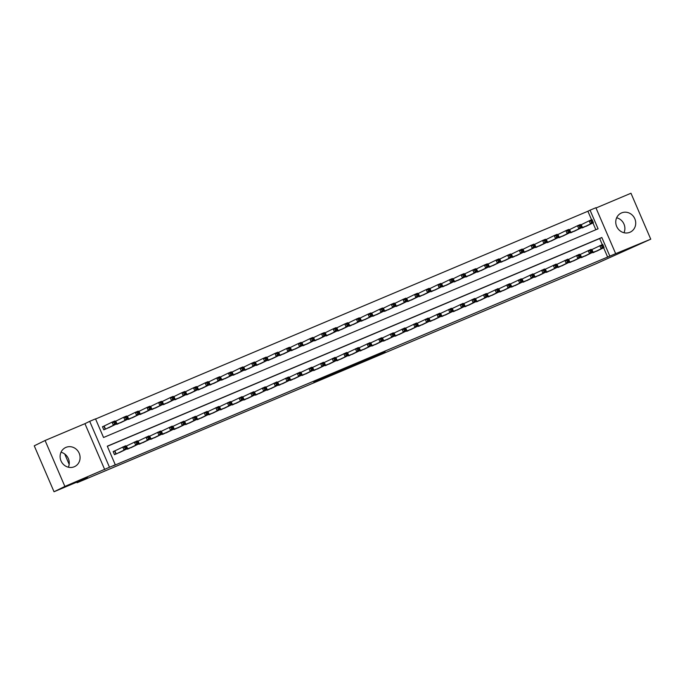 <?xml version="1.0" encoding="UTF-8"?>
<svg xmlns="http://www.w3.org/2000/svg" width="685" height="685" viewBox="0 0 685 685"><rect width="100%" height="100%" fill="white"/><g stroke="black" fill="none" stroke-linecap="round" stroke-linejoin="round"><path stroke-width="1.03" d="M363.153 361.474L385.09 351.662L363.153 361.474M61.008 452.263A10.549 9.847 -116.2 0 1 68.363 467.221M74.271 466.759A10.549 9.847 63.8 0 0 74.751 466.536A10.549 9.847 63.8 0 0 79.066 452.99A10.549 9.847 63.8 0 0 65.931 447.391A10.549 9.847 63.8 0 0 65.452 447.613A10.549 9.847 63.8 0 0 61.145 461.168A10.549 9.847 63.8 0 0 74.271 466.759M616.637 217.779A10.549 9.847 -116.2 0 1 623.992 232.737M629.9 232.283A10.549 9.847 63.8 0 0 630.38 232.061A10.549 9.847 63.8 0 0 634.695 218.506A10.549 9.847 63.8 0 0 621.56 212.915A10.549 9.847 63.8 0 0 621.081 213.138A10.549 9.847 63.8 0 0 616.774 226.684A10.549 9.847 63.8 0 0 629.9 232.283M313.858 382.084L333.638 373.376L313.858 382.084M115.303 464.807L109.489 467.264L89.701 421.335L95.523 418.877L103.546 437.501L598.082 228.799L590.059 210.175L595.881 207.726L615.661 253.655L609.847 256.113L601.824 237.489L107.288 446.192L115.303 464.807L113.136 465.877L609.847 256.113M615.661 253.655L650.75 239.176L596.061 263.734L77.088 482.745L87.483 477.633L54.029 491.753L64.87 486.427L109.489 467.264M345.66 368.847L369.155 358.383L345.66 368.847M342.098 370.38L327.824 376.382L337.123 371.886L351.499 365.833L342.072 370.32M54.029 491.753L34.25 445.824L45.082 440.498L64.87 486.427M650.75 239.176L630.971 193.247L596.001 208M104.505 425.873L102.467 426.729L103.803 429.837L110.739 426.772M116.142 420.958L115.148 421.386L116.87 424.323M127.778 416.052L126.785 416.471M139.415 411.137L138.421 411.565M151.051 406.231L150.058 406.65M162.688 401.324L161.694 401.744M174.324 396.409L173.331 396.829M185.96 391.503L184.967 391.923M197.597 386.588L196.604 387.008M209.233 381.682L208.231 382.102M220.87 376.767L219.868 377.187M232.506 371.861L231.504 372.28M244.143 366.946L243.141 367.365M255.779 362.04L254.777 362.459M267.415 357.125L266.414 357.544M279.052 352.218L278.05 352.638M290.688 347.304L289.686 347.723M302.325 342.397L301.323 342.817M313.961 337.482L312.959 337.902M325.598 332.576L324.596 332.996M337.225 327.661L336.232 328.081M348.862 322.755L347.869 323.174M360.498 317.84L359.505 318.26M372.135 312.934L371.142 313.353M383.771 308.019L382.778 308.438M395.408 303.113L394.414 303.532M407.044 298.198L406.051 298.617M418.681 293.291L417.687 293.711M430.317 288.376L429.324 288.796M441.953 283.47L440.96 283.89M453.59 278.555L452.597 278.975M465.226 273.649L464.233 274.068M476.863 268.734L475.869 269.154M488.499 263.828L487.506 264.247M500.136 258.913L499.142 259.332M511.772 254.007L510.779 254.426M523.409 249.092L522.415 249.511M535.045 244.185L534.052 244.605M546.681 239.27L545.688 239.69M558.318 234.364L557.325 234.784M569.954 229.449L568.961 229.869M591.42 252.945L598.519 250.265M579.784 257.86L586.882 255.18M568.148 262.766L575.246 260.086M556.511 267.681L563.609 265.001M544.875 272.587L551.973 269.907M533.238 277.502L540.337 274.822M521.602 282.408L528.7 279.728M509.965 287.323L517.064 284.643M498.329 292.23L505.427 289.55M486.692 297.144L493.791 294.464M475.056 302.051L482.154 299.371M463.42 306.966L470.518 304.286M451.783 311.872L458.881 309.192M440.147 316.787L447.245 314.107M428.51 321.693L435.609 319.013M416.874 326.608L423.972 323.928M405.237 331.514L412.336 328.834M393.601 336.429L400.699 333.749M381.965 341.335L389.063 338.655M370.328 346.25L377.426 343.57M358.692 351.157L365.79 348.477M347.055 356.072L354.154 353.392M335.419 360.978L342.517 358.298M323.782 365.893L330.881 363.213M312.146 370.799L319.244 368.119M300.509 375.714L307.608 373.034M288.873 380.62L295.971 377.94M277.237 385.535L284.335 382.855M265.6 390.441L272.699 387.761M253.964 395.356L261.062 392.676M242.327 400.263L249.426 397.583M230.691 405.177L237.789 402.497M219.063 410.084L226.153 407.404M207.427 414.999L214.516 412.319M195.79 419.905L202.88 417.225M184.154 424.82L191.243 422.14M172.517 429.726L179.607 427.046M160.881 434.641L167.971 431.961M149.244 439.547L156.334 436.867M137.608 444.462L144.706 441.782M125.971 449.369L133.07 446.688M607.681 257.175L603.622 247.756M602.278 244.631L599.658 238.551L107.34 446.312M592.285 249.366L591.292 249.785M580.649 254.281L579.656 254.7M569.012 259.187L568.019 259.606M557.376 264.102L556.383 264.521M545.74 269.008L544.746 269.428M534.103 273.923L533.11 274.342M522.467 278.829L521.473 279.249M510.83 283.744L509.837 284.164M499.194 288.65L498.2 289.07M487.557 293.565L486.564 293.985M475.921 298.472L474.928 298.891M464.284 303.386L463.291 303.806M452.648 308.293L451.655 308.712M441.012 313.208L440.018 313.627M429.375 318.114L428.382 318.534M417.739 323.029L416.745 323.448M406.102 327.935L405.109 328.355M394.466 332.85L393.473 333.27M382.829 337.756L381.836 338.176M371.193 342.671L370.2 343.091M359.556 347.578L358.563 347.997M347.92 352.492L346.927 352.912M336.284 357.399L335.29 357.818M324.647 362.314L323.654 362.733M313.011 367.22L312.017 367.639M301.374 372.135L300.381 372.554M289.738 377.041L288.745 377.461M278.101 381.956L277.108 382.376M266.465 386.862L265.472 387.282M254.829 391.777L253.835 392.197M243.201 396.683L242.199 397.103M231.564 401.598L230.562 402.018M219.928 406.505L218.926 406.924M208.291 411.42L207.29 411.839M196.655 416.326L195.653 416.745M185.018 421.241L184.017 421.66M173.382 426.147L172.38 426.567M161.746 431.062L160.744 431.481M150.109 435.968L149.107 436.388M138.473 440.883L137.471 441.303M126.836 445.789L125.835 446.209M115.2 450.704L113.162 451.561L114.498 454.66L121.433 451.603M591.583 219.799L587.893 211.245L95.575 419.006M595.864 229.74L592.927 222.933M581.591 224.543L580.597 224.963M587.824 225.442L580.726 228.122M576.188 230.348L569.089 233.028M564.551 235.263L557.453 237.943M552.915 240.17L545.817 242.85M541.278 245.084L534.18 247.764M529.642 249.991L522.544 252.671M518.006 254.906L510.907 257.586M506.369 259.812L499.271 262.492M494.733 264.727L487.634 267.407M483.096 269.633L475.998 272.313M471.46 274.548L464.362 277.228M459.823 279.454L452.725 282.134M448.187 284.369L441.089 287.049M436.55 289.275L429.452 291.956M424.914 294.19L417.816 296.87M413.278 299.097L406.179 301.777M401.641 304.012L394.543 306.692M390.005 308.918L382.906 311.598M378.368 313.833L371.27 316.513M366.732 318.739L359.634 321.419M355.095 323.654L347.997 326.334M343.459 328.56L336.361 331.24M331.823 333.475L324.724 336.155M320.186 338.381L313.088 341.061M308.55 343.296L301.46 345.976M296.913 348.203L289.824 350.883M285.277 353.117L278.187 355.798M273.64 358.024L266.551 360.704M262.004 362.939L254.914 365.619M250.367 367.845L243.278 370.525M238.731 372.76L231.641 375.431M227.103 377.666L220.005 380.346M215.467 382.581L208.368 385.253M203.83 387.487L196.732 390.167M192.194 392.402L185.096 395.074M180.557 397.309L173.459 399.989M168.921 402.223L161.823 404.895M157.285 407.13L150.186 409.81M145.648 412.045L138.55 414.716M134.012 416.951L126.913 419.631M122.375 421.866L115.277 424.537M64.698 453.975L69.168 464.362M76.823 482.137L77.088 482.745M104.719 469.61L84.94 423.673L45.082 440.498M84.94 423.673L89.701 421.335M587.893 211.245L590.059 210.175M599.658 238.551L601.824 237.489M359.197 363.118L367.066 359.3L359.197 363.118M337.285 372.289L345.249 368.795L337.285 372.289L337.114 371.886M585.838 226.418L593.373 222.711L590.47 223.935L589.134 220.835L580.615 225.005M590.967 221.118L589.134 220.835L592.037 219.602L593.373 222.711L592.131 220.63L590.967 221.118L591.506 222.36L592.671 221.871M591.506 222.36L590.47 223.935L582.926 227.643M592.131 220.63L592.037 219.602M591.309 249.828L602.731 244.434L604.067 247.542L596.532 251.241M603.357 246.703L604.067 247.542L601.165 248.766L599.82 245.658L601.661 245.949L602.192 247.191L603.357 246.703L602.826 245.461L601.661 245.949M593.621 252.474L601.165 248.766L602.192 247.191M602.731 244.434L602.826 245.461M574.201 231.325L581.736 227.617L578.834 228.85L577.498 225.742L568.978 229.912M579.33 226.033L577.498 225.742L580.4 224.517L581.736 227.617L580.495 225.536L579.33 226.033L579.87 227.274L581.034 226.778M579.87 227.274L578.834 228.85L571.29 232.558M580.495 225.536L580.4 224.517M562.565 236.239L570.108 232.532L567.197 233.756L565.861 230.657L557.342 234.827M567.694 230.939L565.861 230.657L568.764 229.424L570.108 232.532L568.858 230.451L567.694 230.939L568.233 232.181L569.398 231.693M568.233 232.181L567.197 233.756L559.654 237.464M568.858 230.451L568.764 229.424M550.928 241.146L558.472 237.438L555.561 238.671L554.225 235.563L545.705 239.733M556.057 235.854L554.225 235.563L557.128 234.338L558.472 237.438L557.222 235.357L556.057 235.854L556.597 237.096L557.761 236.599M556.597 237.096L555.561 238.671L548.017 242.379M557.222 235.357L557.128 234.338M539.292 246.061L546.835 242.353L543.924 243.577L542.588 240.478L534.069 244.648M544.421 240.76L542.588 240.478L545.491 239.245L546.835 242.353L545.585 240.272L544.421 240.76L544.96 242.002L546.125 241.514M544.96 242.002L543.924 243.577L536.381 247.285M545.585 240.272L545.491 239.245M579.673 254.743L591.095 249.349L592.431 252.448L584.896 256.156M591.72 251.609L592.431 252.448L589.528 253.673L588.184 250.573L590.025 250.856L590.556 252.097L591.72 251.609L591.189 250.367L590.025 250.856M581.985 257.38L589.528 253.673L590.556 252.097M591.095 249.349L591.189 250.367M568.036 259.649L579.459 254.255L580.794 257.363L573.259 261.062M580.084 256.515L580.794 257.363L577.892 258.587L576.547 255.479L578.388 255.77L578.919 257.012L580.084 256.515L579.553 255.282L578.388 255.77M570.348 262.295L577.892 258.587L578.919 257.012M579.459 254.255L579.553 255.282M556.4 264.564L567.822 259.17L569.158 262.269L561.623 265.977M568.447 261.43L569.158 262.269L566.255 263.494L564.911 260.394L566.752 260.677L567.283 261.918L568.447 261.43L567.916 260.189L566.752 260.677M558.712 267.201L566.255 263.494L567.283 261.918M567.822 259.17L567.916 260.189M544.763 269.47L556.186 264.076L557.521 267.184L549.986 270.883M556.811 266.337L557.521 267.184L554.619 268.409L553.283 265.3L555.115 265.592L555.655 266.833L556.811 266.337L556.28 265.095L555.115 265.592M547.075 272.116L554.619 268.409L555.655 266.833M556.186 264.076L556.28 265.095M527.655 250.967L535.199 247.259L532.288 248.492L530.952 245.384L522.432 249.554M532.784 245.675L530.952 245.384L533.855 244.16L535.199 247.259L533.949 245.179L532.784 245.675L533.324 246.917L534.488 246.42M533.324 246.917L532.288 248.492L524.744 252.2M533.949 245.179L533.855 244.16M533.127 274.385L544.549 268.991L545.885 272.091L538.35 275.798M545.174 271.251L545.885 272.091L542.982 273.315L541.647 270.215L543.479 270.498L544.018 271.74L545.174 271.251L544.644 270.01L543.479 270.498M535.439 277.023L542.982 273.315L544.018 271.74M544.549 268.991L544.644 270.01M516.019 255.882L523.563 252.174L520.651 253.399L519.316 250.299L510.796 254.469M521.148 250.582L519.316 250.299L522.227 249.066L523.563 252.174L522.312 250.093L521.148 250.582L521.687 251.823L522.852 251.335M521.687 251.823L520.651 253.399L513.108 257.106M522.312 250.093L522.227 249.066M521.49 279.292L532.913 273.897L534.249 277.005L526.714 280.704M533.538 276.158L534.249 277.005L531.346 278.23L530.01 275.122L531.843 275.413L532.382 276.654L533.538 276.158L533.007 274.916L531.843 275.413M523.802 281.937L531.346 278.23L532.382 276.654M532.913 273.897L533.007 274.916M504.383 260.788L511.926 257.08L509.015 258.313L507.679 255.205L499.159 259.375M509.512 255.496L507.679 255.205L510.59 253.981L511.926 257.08L510.676 255L509.512 255.496L510.051 256.738L511.215 256.241M510.051 256.738L509.015 258.313L501.471 262.021M510.676 255L510.59 253.981M509.854 284.207L521.276 278.812L522.612 281.912L515.077 285.619M521.901 281.073L522.612 281.912L519.71 283.136L518.374 280.037L520.206 280.319L520.746 281.561L521.901 281.073L521.371 279.831L520.206 280.319M512.166 286.844L519.71 283.136L520.746 281.561M521.276 278.812L521.371 279.831M492.746 265.703L500.29 261.995L497.378 263.22L496.043 260.12L487.523 264.282M497.875 260.403L496.043 260.12L498.954 258.887L500.29 261.995L499.04 259.915L497.875 260.403L498.415 261.644L499.579 261.156M498.415 261.644L497.378 263.22L489.835 266.927M499.04 259.915L498.954 258.887M498.218 289.113L509.64 283.718L510.976 286.827L503.441 290.526M510.265 285.979L510.976 286.827L508.073 288.051L506.737 284.943L508.57 285.234L509.109 286.476L510.265 285.979L509.734 284.737L508.57 285.234M500.529 291.759L508.073 288.051L509.109 286.476M509.64 283.718L509.734 284.737M481.11 270.609L488.653 266.902L485.742 268.135L484.406 265.026L475.887 269.196M486.239 265.318L484.406 265.026L487.318 263.802L488.653 266.902L487.403 264.821L486.239 265.318L486.778 266.559L487.943 266.063M486.778 266.559L485.742 268.135L478.198 271.842M487.403 264.821L487.318 263.802M469.473 275.524L477.017 271.817L474.106 273.041L472.77 269.941L464.25 274.103M474.602 270.224L472.77 269.941L475.681 268.708L477.017 271.817L475.767 269.736L474.602 270.224L475.142 271.466L476.306 270.977M475.142 271.466L474.106 273.041L466.562 276.749M475.767 269.736L475.681 268.708M457.837 280.43L465.38 276.723L462.469 277.956L461.133 274.848L452.614 279.018M462.966 275.139L461.133 274.848L464.045 273.623L465.38 276.723L464.13 274.642L462.966 275.139L463.505 276.38L464.67 275.884M463.505 276.38L462.469 277.956L454.926 281.663M464.13 274.642L464.045 273.623M446.2 285.345L453.744 281.638L450.833 282.862L449.497 279.763L440.977 283.924M451.329 280.045L449.497 279.763L452.408 278.53L453.744 281.638L452.494 279.557L451.329 280.045L451.869 281.287L453.033 280.799M451.869 281.287L450.833 282.862L443.289 286.57M452.494 279.557L452.408 278.53M434.564 290.252L442.108 286.544L439.196 287.777L437.861 284.669L429.341 288.839M439.693 284.96L437.861 284.669L440.772 283.444L442.108 286.544L440.857 284.463L439.693 284.96L440.232 286.202L441.397 285.705M440.232 286.202L439.196 287.777L431.653 291.485M440.857 284.463L440.772 283.444M422.928 295.166L430.471 291.459L427.56 292.683L426.224 289.584L417.704 293.745M428.065 289.866L426.224 289.584L429.135 288.351L430.471 291.459L429.221 289.378L428.065 289.866L428.596 291.108L429.76 290.62M428.596 291.108L427.56 292.683L420.016 296.391M429.221 289.378L429.135 288.351M411.291 300.073L418.835 296.365L415.923 297.598L414.588 294.49L406.068 298.66M416.429 294.781L414.588 294.49L417.499 293.266L418.835 296.365L417.585 294.285L416.429 294.781L416.959 296.023L418.124 295.526M416.959 296.023L415.923 297.598L408.38 301.306M417.585 294.285L417.499 293.266M399.655 304.988L407.198 301.28L404.287 302.505L402.951 299.405L394.432 303.566M404.792 299.688L402.951 299.405L405.862 298.172L407.198 301.28L405.948 299.199L404.792 299.688L405.323 300.929L406.488 300.441M405.323 300.929L404.287 302.505L396.743 306.212M405.948 299.199L405.862 298.172M388.018 309.894L395.562 306.186L392.651 307.419L391.315 304.311L382.795 308.481M393.156 304.602L391.315 304.311L394.226 303.087L395.562 306.186L394.312 304.106L393.156 304.602L393.687 305.844L394.851 305.347M393.687 305.844L392.651 307.419L385.107 311.127M394.312 304.106L394.226 303.087M376.382 314.809L383.925 311.101L381.014 312.326L379.678 309.226L371.159 313.387M381.519 309.509L379.678 309.226L382.59 307.993L383.925 311.101L382.675 309.021L381.519 309.509L382.05 310.75L383.215 310.262M382.05 310.75L381.014 312.326L373.479 316.033M382.675 309.021L382.59 307.993M364.745 319.715L372.289 316.008L369.378 317.241L368.042 314.132L359.522 318.302M369.883 314.424L368.042 314.132L370.953 312.908L372.289 316.008L371.047 313.927L369.883 314.424L370.414 315.665L371.578 315.168M370.414 315.665L369.378 317.241L361.843 320.948M371.047 313.927L370.953 312.908M353.109 324.63L360.652 320.923L357.741 322.147L356.405 319.047L347.886 323.209M358.246 319.33L356.405 319.047L359.317 317.814L360.652 320.923L359.411 318.842L358.246 319.33L358.777 320.571L359.942 320.083M358.777 320.571L357.741 322.147L350.206 325.854M359.411 318.842L359.317 317.814M486.581 294.028L498.004 288.633L499.339 291.733L491.804 295.44M498.637 290.894L499.339 291.733L496.437 292.957L495.101 289.858L496.933 290.14L497.473 291.382L498.637 290.894L498.098 289.652L496.933 290.14M488.893 296.665L496.437 292.957L497.473 291.382M498.004 288.633L498.098 289.652M474.945 298.934L486.367 293.54L487.711 296.648L480.168 300.347M487.001 295.8L487.711 296.648L484.8 297.872L483.464 294.764L485.297 295.055L485.836 296.297L487.001 295.8L486.461 294.559L485.297 295.055M477.257 301.58L484.8 297.872L485.836 296.297M486.367 293.54L486.461 294.559M463.308 303.849L474.731 298.454L476.075 301.554L468.531 305.262M475.364 300.715L476.075 301.554L473.164 302.779L471.828 299.679L473.66 299.962L474.2 301.203L475.364 300.715L474.825 299.473L473.66 299.962M465.62 306.486L473.164 302.779L474.2 301.203M474.731 298.454L474.825 299.473M451.672 308.755L463.094 303.361L464.439 306.469L456.895 310.168M463.728 305.621L464.439 306.469L461.527 307.693L460.192 304.585L462.024 304.876L462.563 306.118L463.728 305.621L463.188 304.38L462.024 304.876M453.984 311.401L461.527 307.693L462.563 306.118M463.094 303.361L463.188 304.38M440.035 313.67L451.458 308.276L452.802 311.375L445.259 315.083M452.091 310.536L452.802 311.375L449.891 312.6L448.555 309.5L450.387 309.783L450.927 311.024L452.091 310.536L451.552 309.295L450.387 309.783M442.347 316.307L449.891 312.6L450.927 311.024M451.458 308.276L451.552 309.295M428.399 318.576L439.821 313.182L441.166 316.282L433.622 319.989M440.455 315.442L441.166 316.282L438.254 317.515L436.919 314.406L438.751 314.698L439.29 315.939L440.455 315.442L439.916 314.201L438.751 314.698M430.711 321.222L438.254 317.515L439.29 315.939M439.821 313.182L439.916 314.201M416.763 323.491L428.193 318.097L429.529 321.197L421.986 324.904M428.819 320.357L429.529 321.197L426.618 322.421L425.282 319.321L427.115 319.604L427.654 320.845L428.819 320.357L428.279 319.116L427.115 319.604M419.074 326.128L426.618 322.421L427.654 320.845M428.193 318.097L428.279 319.116M405.126 328.398L416.557 323.003L417.893 326.103L410.349 329.81M417.182 325.264L417.893 326.103L414.982 327.336L413.646 324.228L415.478 324.519L416.018 325.76L417.182 325.264L416.643 324.022L415.478 324.519M407.438 331.043L414.982 327.336L416.018 325.76M416.557 323.003L416.643 324.022M393.49 333.312L404.921 327.918L406.256 331.018L398.713 334.725M405.546 330.179L406.256 331.018L403.345 332.242L402.009 329.142L403.842 329.425L404.381 330.667L405.546 330.179L405.006 328.937L403.842 329.425M395.802 335.95L403.345 332.242L404.381 330.667M404.921 327.918L405.006 328.937M381.853 338.219L393.284 332.824L394.62 335.924L387.076 339.632M393.909 335.085L394.62 335.924L391.709 337.157L390.373 334.049L392.205 334.34L392.745 335.582L393.909 335.085L393.37 333.843L392.205 334.34M384.165 340.865L391.709 337.157L392.745 335.582M393.284 332.824L393.37 333.843M370.217 343.134L381.648 337.739L382.983 340.839L375.44 344.546M382.273 340L382.983 340.839L380.072 342.063L378.736 338.964L380.569 339.246L381.108 340.488L382.273 340L381.733 338.758L380.569 339.246M372.529 345.771L380.072 342.063L381.108 340.488M381.648 337.739L381.733 338.758M358.58 348.04L370.011 342.646L371.347 345.745L363.803 349.453M370.636 344.906L371.347 345.745L368.436 346.978L367.1 343.87L368.932 344.161L369.472 345.403L370.636 344.906L370.097 343.664L368.932 344.161M360.892 350.686L368.436 346.978L369.472 345.403M370.011 342.646L370.097 343.664M341.472 329.536L349.016 325.829L346.105 327.062L344.769 323.954L336.249 328.124M346.61 324.245L344.769 323.954L347.68 322.729L349.016 325.829L347.774 323.748L346.61 324.245L347.141 325.486L348.305 324.99M347.141 325.486L346.105 327.062L338.57 330.769M347.774 323.748L347.68 322.729M329.836 334.451L337.38 330.744L334.468 331.968L333.133 328.868L324.613 333.03M334.974 329.151L333.133 328.868L336.044 327.635L337.38 330.744L336.138 328.663L334.974 329.151L335.504 330.393L336.669 329.905M335.504 330.393L334.468 331.968L326.933 335.676M336.138 328.663L336.044 327.635M318.2 339.358L325.743 335.65L322.832 336.883L321.496 333.775L312.976 337.945M323.337 334.066L321.496 333.775L324.407 332.55L325.743 335.65L324.502 333.569L323.337 334.066L323.868 335.308L325.033 334.811M323.868 335.308L322.832 336.883L315.297 340.591M324.502 333.569L324.407 332.55M306.563 344.272L314.107 340.565L311.195 341.789L309.86 338.69L301.34 342.851M311.701 338.972L309.86 338.69L312.771 337.457L314.107 340.565L312.865 338.484L311.701 338.972L312.232 340.214L313.396 339.726M312.232 340.214L311.195 341.789L303.66 345.497M312.865 338.484L312.771 337.457M346.944 352.955L358.375 347.552L359.711 350.66L352.167 354.368M359 349.821L359.711 350.66L356.799 351.884L355.464 348.785L357.296 349.067L357.835 350.309L359 349.821L358.46 348.579L357.296 349.067M349.256 355.592L356.799 351.884L357.835 350.309M358.375 347.552L358.46 348.579M335.308 357.861L346.738 352.467L348.074 355.566L340.531 359.274M347.363 354.727L348.074 355.566L345.163 356.799L343.827 353.691L345.66 353.982L346.199 355.224L347.363 354.727L346.824 353.486L345.66 353.982M337.619 360.507L345.163 356.799L346.199 355.224M346.738 352.467L346.824 353.486M323.671 362.776L335.102 357.373L336.438 360.481L328.894 364.189M335.727 359.642L336.438 360.481L333.526 361.706L332.191 358.606L334.032 358.889L334.563 360.13L335.727 359.642L335.188 358.401L334.032 358.889M325.983 365.413L333.526 361.706L334.563 360.13M335.102 357.373L335.188 358.401M312.035 367.682L323.466 362.288L324.801 365.388L317.258 369.095M324.091 364.548L324.801 365.388L321.89 366.621L320.554 363.512L322.395 363.803L322.926 365.045L324.091 364.548L323.551 363.307L322.395 363.803M314.346 370.328L321.89 366.621L322.926 365.045M323.466 362.288L323.551 363.307M294.927 349.179L302.47 345.471L299.559 346.704L298.223 343.596L289.704 347.766M300.064 343.887L298.223 343.596L301.135 342.372L302.47 345.471L301.229 343.39L300.064 343.887L300.595 345.129L301.76 344.632M300.595 345.129L299.559 346.704L292.024 350.412M301.229 343.39L301.135 342.372M300.398 372.597L311.829 367.194L313.165 370.302L305.621 374.01M312.454 369.463L313.165 370.302L310.254 371.527L308.918 368.427L310.759 368.71L311.29 369.951L312.454 369.463L311.915 368.222L310.759 368.71M302.71 375.234L310.254 371.527L311.29 369.951M311.829 367.194L311.915 368.222M283.29 354.094L290.834 350.386L287.923 351.61L286.587 348.511L278.067 352.672M288.428 348.793L286.587 348.511L289.498 347.278L290.834 350.386L289.592 348.305L288.428 348.793L288.959 350.035L290.123 349.547M288.959 350.035L287.923 351.61L280.388 355.318M289.592 348.305L289.498 347.278M288.762 377.503L300.193 372.109L301.528 375.209L293.985 378.916M300.818 374.37L301.528 375.209L298.617 376.442L297.281 373.334L299.122 373.625L299.653 374.866L300.818 374.37L300.278 373.128L299.122 373.625M291.082 380.149L298.617 376.442L299.653 374.866M300.193 372.109L300.278 373.128M271.654 359L279.197 355.292L276.286 356.525L274.95 353.417L266.431 357.587M276.791 353.708L274.95 353.417L277.862 352.193L279.197 355.292L277.956 353.212L276.791 353.708L277.322 354.95L278.487 354.453M277.322 354.95L276.286 356.525L268.751 360.233M277.956 353.212L277.862 352.193M277.125 382.418L288.556 377.015L289.892 380.124L282.348 383.831M289.181 379.284L289.892 380.124L286.981 381.348L285.645 378.248L287.486 378.531L288.017 379.773L289.181 379.284L288.65 378.043L287.486 378.531M279.446 385.056L286.981 381.348L288.017 379.773M288.556 377.015L288.65 378.043M260.026 363.915L267.561 360.207L264.65 361.432L263.314 358.332L254.794 362.493M265.155 358.615L263.314 358.332L266.225 357.099L267.561 360.207L266.319 358.127L265.155 358.615L265.686 359.856L266.85 359.368M265.686 359.856L264.65 361.432L257.115 365.139M266.319 358.127L266.225 357.099M265.489 387.325L276.92 381.93L278.256 385.03L270.712 388.737M277.545 384.191L278.256 385.03L275.344 386.263L274.009 383.155L275.85 383.446L276.38 384.687L277.545 384.191L277.014 382.949L275.85 383.446M267.809 389.97L275.344 386.263L276.38 384.687M276.92 381.93L277.014 382.949M248.39 368.821L255.925 365.114L253.013 366.347L251.678 363.238L243.158 367.408M253.518 363.529L251.678 363.238L254.589 362.014L255.925 365.114L254.683 363.033L253.518 363.529L254.049 364.771L255.214 364.274M254.049 364.771L253.013 366.347L245.478 370.054M254.683 363.033L254.589 362.014M253.852 392.24L265.283 386.837L266.619 389.945L259.076 393.652M265.908 389.106L266.619 389.945L263.708 391.169L262.372 388.07L264.213 388.352L264.744 389.594L265.908 389.106L265.378 387.864L264.213 388.352M256.173 394.877L263.708 391.169L264.744 389.594M265.283 386.837L265.378 387.864M236.753 373.736L244.288 370.028L241.377 371.253L240.041 368.153L231.521 372.315M241.882 368.436L240.041 368.153L242.952 366.92L244.288 370.028L243.047 367.948L241.882 368.436L242.413 369.677L243.577 369.189M242.413 369.677L241.377 371.253L233.842 374.96M243.047 367.948L242.952 366.92M242.216 397.146L253.647 391.751L254.983 394.851L247.439 398.559M254.272 394.012L254.983 394.851L252.071 396.084L250.736 392.976L252.577 393.267L253.108 394.509L254.272 394.012L253.741 392.77L252.577 393.267M244.536 399.792L252.071 396.084L253.108 394.509M253.647 391.751L253.741 392.77M225.117 378.642L232.652 374.935L229.74 376.168L228.405 373.06L219.894 377.229M230.246 373.351L228.405 373.06L231.316 371.835L232.652 374.935L231.41 372.854L230.246 373.351L230.776 374.584L231.941 374.096M230.776 374.584L229.74 376.168L222.205 379.867M231.41 372.854L231.316 371.835M230.58 402.061L242.01 396.658L243.346 399.766L235.803 403.474M242.636 398.927L243.346 399.766L240.435 400.99L239.099 397.891L240.94 398.173L241.471 399.415L242.636 398.927L242.105 397.685L240.94 398.173M232.9 404.698L240.435 400.99L241.471 399.415M242.01 396.658L242.105 397.685M213.48 383.557L221.015 379.85L218.104 381.074L216.768 377.974L208.257 382.136M218.609 378.257L216.768 377.974L219.679 376.741L221.015 379.85L219.774 377.769L218.609 378.257L219.14 379.499L220.305 379.01M219.14 379.499L218.104 381.074L210.569 384.782M219.774 377.769L219.679 376.741M218.943 406.967L230.374 401.573L231.71 404.672L224.166 408.38M230.999 403.833L231.71 404.672L228.799 405.905L227.463 402.797L229.304 403.088L229.835 404.33L230.999 403.833L230.468 402.592L229.304 403.088M221.264 409.613L228.799 405.905L229.835 404.33M230.374 401.573L230.468 402.592M201.844 388.464L209.379 384.756L206.476 385.989L205.132 382.881L196.621 387.051M206.973 383.172L205.132 382.881L208.043 381.656L209.379 384.756L208.137 382.675L206.973 383.172L207.504 384.405L208.668 383.917M207.504 384.405L206.476 385.989L198.933 389.688M208.137 382.675L208.043 381.656M207.307 411.882L218.738 406.479L220.073 409.587L212.53 413.295M219.363 408.748L220.073 409.587L217.162 410.812L215.826 407.712L217.667 407.995L218.198 409.236L219.363 408.748L218.832 407.507L217.667 407.995M209.627 414.519L217.162 410.812L218.198 409.236M218.738 406.479L218.832 407.507M190.207 393.378L197.742 389.671L194.84 390.895L193.495 387.796L184.984 391.957M195.336 388.078L193.495 387.796L196.407 386.563L197.742 389.671L196.501 387.59L195.336 388.078L195.867 389.32L197.032 388.832M195.867 389.32L194.84 390.895L187.296 394.603M196.501 387.59L196.407 386.563M195.67 416.788L207.101 411.394L208.437 414.493L200.893 418.201M207.726 413.654L208.437 414.493L205.526 415.726L204.19 412.618L206.031 412.909L206.562 414.151L207.726 413.654L207.195 412.413L206.031 412.909M197.991 419.434L205.526 415.726L206.562 414.151M207.101 411.394L207.195 412.413M178.571 398.285L186.106 394.577L183.203 395.81L181.859 392.702L173.348 396.872M183.7 392.984L181.859 392.702L184.77 391.477L186.106 394.577L184.864 392.496L183.7 392.984L184.231 394.226L185.395 393.738M184.231 394.226L183.203 395.81L175.66 399.509M184.864 392.496L184.77 391.477M184.034 421.703L195.465 416.3L196.8 419.408L189.257 423.116M196.09 418.569L196.8 419.408L193.889 420.633L192.553 417.533L194.394 417.816L194.925 419.057L196.09 418.569L195.559 417.328L194.394 417.816M186.354 424.34L193.889 420.633L194.925 419.057M195.465 416.3L195.559 417.328M166.934 403.2L174.469 399.492L171.567 400.716L170.222 397.617L161.711 401.778M172.063 397.899L170.222 397.617L173.134 396.384L174.469 399.492L173.228 397.411L172.063 397.899L172.594 399.141L173.759 398.653M172.594 399.141L171.567 400.716L164.023 404.424M173.228 397.411L173.134 396.384M172.397 426.609L183.828 421.215L185.164 424.315L177.62 428.022M184.453 423.476L185.164 424.315L182.253 425.548L180.917 422.44L182.758 422.731L183.289 423.972L184.453 423.476L183.923 422.234L182.758 422.731M174.718 429.255L182.253 425.548L183.289 423.972M183.828 421.215L183.923 422.234M155.298 408.106L162.833 404.398L159.93 405.631L158.595 402.523L150.075 406.693M160.427 402.806L158.595 402.523L161.497 401.299L162.833 404.398L161.591 402.318L160.427 402.806L160.958 404.047L162.122 403.559M160.958 404.047L159.93 405.631L152.387 409.33M161.591 402.318L161.497 401.299M160.761 431.524L172.192 426.121L173.528 429.23L165.993 432.937M172.817 428.39L173.528 429.23L170.616 430.454L169.281 427.354L171.122 427.637L171.652 428.878L172.817 428.39L172.286 427.149L171.122 427.637M163.081 434.162L170.616 430.454L171.652 428.878M172.192 426.121L172.286 427.149M143.662 413.021L151.197 409.313L148.294 410.538L146.958 407.438L138.439 411.599M148.791 407.721L146.958 407.438L149.861 406.205L151.197 409.313L149.955 407.233L148.791 407.721L149.33 408.962L150.486 408.474M149.33 408.962L148.294 410.538L140.75 414.245M149.955 407.233L149.861 406.205M149.124 436.431L160.555 431.036L161.891 434.136L154.356 437.843M161.18 433.297L161.891 434.136L158.98 435.369L157.644 432.261L159.485 432.552L160.016 433.793L161.18 433.297L160.65 432.055L159.485 432.552M151.445 439.076L158.98 435.369L160.016 433.793M160.555 431.036L160.65 432.055M132.025 417.927L139.56 414.219L136.657 415.452L135.322 412.344L126.802 416.514M137.154 412.627L135.322 412.344L138.224 411.12L139.56 414.219L138.319 412.139L137.154 412.627L137.694 413.868L138.849 413.38M137.694 413.868L136.657 415.452L129.114 419.151M138.319 412.139L138.224 411.12M137.497 441.346L148.919 435.943L150.255 439.051L142.72 442.758M149.544 438.212L150.255 439.051L147.344 440.275L146.008 437.176L147.849 437.458L148.38 438.7L149.544 438.212L149.013 436.97L147.849 437.458M139.808 443.983L147.344 440.275L148.38 438.7M148.919 435.943L149.013 436.97M120.389 422.842L127.924 419.134L125.021 420.359L123.685 417.259L115.551 421.249M125.518 417.542L123.685 417.259L126.588 416.026L127.924 419.134L126.682 417.054L125.518 417.542L126.057 418.783L127.213 418.295M126.057 418.783L125.021 420.359L117.477 424.066M126.682 417.054L126.588 416.026M125.86 446.252L137.283 440.857L138.618 443.957L131.083 447.665M137.908 443.118L138.618 443.957L135.707 445.19L134.371 442.082L136.212 442.373L136.743 443.615L137.908 443.118L137.377 441.876L136.212 442.373M128.172 448.898L135.707 445.19L136.743 443.615M137.283 440.857L137.377 441.876M108.752 427.748L116.287 424.041L113.385 425.274L112.049 422.166L102.502 426.806M113.881 422.448L112.049 422.166L114.952 420.941L116.287 424.041L115.046 421.96L113.881 422.448L114.421 423.69L115.577 423.202M114.421 423.69L113.385 425.274L105.841 428.973M115.046 421.96L114.952 420.941M113.188 451.629L125.646 445.764L126.982 448.872L119.447 452.579M126.271 448.033L126.982 448.872L124.079 450.096L122.735 446.997L124.576 447.279L125.107 448.521L126.271 448.033L125.74 446.791L124.576 447.279M116.536 453.804L124.079 450.096L125.107 448.521M125.646 445.764L125.74 446.791M377.152 354.993L377.358 355.472M581.24 224.714L582.575 227.797M581 224.826L582.318 227.9M593.013 252.731L591.694 249.657M593.261 252.619L591.934 249.537M569.612 229.621L570.939 232.703M569.363 229.74L570.682 232.806M557.975 234.535L559.303 237.618M557.727 234.647L559.046 237.721M546.339 239.442L547.666 242.524M546.091 239.562L547.409 242.627M534.702 244.357L536.03 247.439M534.454 244.468L535.773 247.542M581.377 257.637L580.058 254.563M581.625 257.534L580.298 254.452M569.74 262.552L568.422 259.478M569.988 262.441L568.661 259.358M558.104 267.458L556.785 264.384M558.352 267.356L557.025 264.273M546.467 272.373L545.149 269.299M546.716 272.262L545.388 269.179M523.066 249.263L524.393 252.345M522.818 249.383L524.136 252.448M534.831 277.279L533.512 274.205M535.079 277.177L533.752 274.094M511.43 254.178L512.757 257.26M511.181 254.289L512.508 257.363M523.194 282.194L521.876 279.12M523.451 282.083L522.116 279M499.793 259.084L501.12 262.167M499.545 259.204L500.872 262.269M511.558 287.101L510.239 284.027M511.815 286.998L510.479 283.915M488.157 263.999L489.484 267.082M487.908 264.11L489.236 267.184M499.922 292.015L498.603 288.942M500.178 291.904L498.843 288.822M476.52 268.905L477.847 271.988M476.272 269.017L477.599 272.091M464.884 273.82L466.211 276.903M464.635 273.931L465.963 277.005M453.247 278.726L454.575 281.809M452.999 278.838L454.326 281.912M441.611 283.641L442.938 286.724M441.363 283.753L442.69 286.827M429.974 288.548L431.302 291.63M429.726 288.659L431.053 291.733M418.338 293.463L419.665 296.545M418.09 293.574L419.417 296.648M406.702 298.369L408.029 301.451M406.453 298.48L407.78 301.554M395.065 303.284L396.392 306.366M394.817 303.395L396.144 306.469M383.429 308.19L384.756 311.273M383.18 308.301L384.508 311.375M371.792 313.105L373.119 316.187M371.544 313.216L372.871 316.29M360.156 318.011L361.483 321.094M359.908 318.123L361.235 321.197M348.519 322.918L349.847 326.009M348.271 323.037L349.598 326.111M488.285 296.922L486.966 293.848M488.542 296.819L487.215 293.737M476.649 301.837L475.33 298.763M476.906 301.725L475.578 298.643M465.012 306.743L463.694 303.669M465.269 306.64L463.942 303.558M453.376 311.658L452.057 308.584M453.633 311.547L452.305 308.464M441.739 316.564L440.421 313.49M441.996 316.461L440.669 313.379M430.111 321.479L428.784 318.405M430.36 321.368L429.033 318.285M418.475 326.385L417.148 323.311M418.723 326.283L417.396 323.2M406.839 331.3L405.511 328.226M407.087 331.189L405.76 328.106M395.202 336.207L393.875 333.133M395.45 336.104L394.123 333.021M383.566 341.121L382.239 338.048M383.814 341.01L382.487 337.928M371.929 346.028L370.602 342.954M372.178 345.925L370.85 342.842M360.293 350.943L358.966 347.869M360.541 350.831L359.214 347.749M336.883 327.832L338.21 330.915M336.635 327.944L337.962 331.018M325.247 332.739L326.574 335.83M324.998 332.859L326.325 335.933M313.61 337.654L314.937 340.736M313.362 337.765L314.689 340.839M301.974 342.56L303.301 345.651M301.725 342.68L303.053 345.754M348.656 355.849L347.329 352.775M348.905 355.746L347.578 352.664M337.02 360.764L335.693 357.69M337.268 360.652L335.941 357.57M325.384 365.67L324.056 362.596M325.632 365.567L324.305 362.485M313.747 370.585L312.42 367.511M313.995 370.474L312.668 367.391M290.337 347.475L291.664 350.557M290.089 347.586L291.416 350.66M302.111 375.491L300.783 372.417M302.359 375.389L301.032 372.306M278.701 352.381L280.028 355.472M278.452 352.501L279.78 355.575M290.474 380.406L289.147 377.332M290.723 380.295L289.395 377.212M267.064 357.296L268.392 360.378M266.816 357.407L268.143 360.481M278.838 385.312L277.511 382.239M279.086 385.21L277.759 382.127M255.428 362.202L256.755 365.293M255.18 362.322L256.507 365.396M267.201 390.227L265.874 387.153M267.45 390.116L266.123 387.034M243.792 367.117L245.119 370.2M243.543 367.228L244.87 370.302M255.565 395.134L254.238 392.06M255.813 395.031L254.486 391.948M232.155 372.024L233.482 375.115M231.907 372.143L233.234 375.217M243.928 400.049L242.601 396.975M244.177 399.937L242.85 396.855M220.519 376.938L221.846 380.021M220.279 377.05L221.597 380.124M232.292 404.955L230.965 401.881M232.54 404.852L231.213 401.77M208.882 381.845L210.209 384.936M208.642 381.965L209.961 385.038M220.656 409.87L219.328 406.796M220.904 409.758L219.577 406.676M197.246 386.76L198.573 389.842M197.006 386.871L198.325 389.945M209.019 414.776L207.692 411.702M209.267 414.673L207.94 411.591M185.609 391.666L186.936 394.748M185.37 391.786L186.688 394.86M197.383 419.691L196.056 416.617M197.631 419.58L196.304 416.497M173.973 396.581L175.3 399.663M173.733 396.692L175.052 399.766M185.746 424.597L184.419 421.523M185.995 424.494L184.667 421.412M162.336 401.487L163.664 404.57M162.097 401.607L163.415 404.681M174.11 429.504L172.783 426.438M174.358 429.401L173.031 426.318M150.7 406.402L152.027 409.484M150.46 406.513L151.779 409.587M162.473 434.418L161.146 431.344M162.722 434.316L161.395 431.233M139.064 411.308L140.391 414.391M138.824 411.428L140.142 414.502M150.837 439.325L149.51 436.259M151.085 439.222L149.758 436.139M127.427 416.223L128.763 419.306M127.187 416.334L128.506 419.408M139.201 444.24L137.882 441.166M139.449 444.137L138.122 441.054M115.791 421.129L117.126 424.212M127.564 449.146L126.245 446.081M127.812 449.043L126.485 445.961M104.154 426.044L105.49 429.127M103.914 426.156L105.233 429.23M115.928 454.061L114.609 450.987M116.176 453.958L114.849 450.876"/></g></svg>
